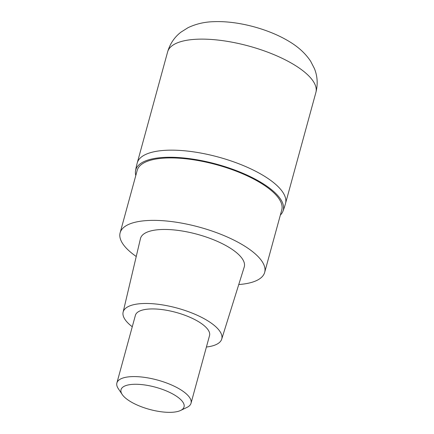 <?xml version="1.0" encoding="UTF-8"?>
<svg xmlns="http://www.w3.org/2000/svg" width="434" height="434" viewBox="0 0 434 434"><rect width="100%" height="100%" fill="white"/><g stroke="black" fill="none" stroke-linecap="round" stroke-linejoin="round"><path stroke-width="0.65" d="M280.353 215.08A76.471 26.908 -164.7 0 0 282.93 211.277A76.856 76.856 0 0 0 285.518 203.475A76.856 27.044 15.3 0 0 247.662 167.432A76.856 27.044 15.3 0 0 166.358 150.267A76.856 27.044 15.3 0 0 137.252 162.907A76.856 27.044 15.3 0 1 166.358 150.267A76.856 27.044 15.3 0 1 247.662 167.432A76.856 27.044 15.3 0 1 285.518 203.47L315.892 92.442A76.856 27.044 -164.7 0 0 278.037 56.404A76.856 27.044 -164.7 0 0 196.732 39.239A76.856 27.044 -164.7 0 0 167.627 51.879C170.025 43.72 174.479 37.129 181 32.116L188.063 27.673C195.935 23.946 204.349 21.955 213.3 21.7C234.827 20.675 262.011 27.179 282.474 37.715C292.239 42.847 302.655 49.373 310.625 61.205L314.444 68.621C317.504 76.259 317.986 84.196 315.892 92.442M282.93 211.277A76.471 26.908 -164.7 0 0 246.8 175A76.471 26.908 -164.7 0 0 164.681 157.374A76.471 26.908 -164.7 0 0 135.511 170.947A76.471 26.908 -164.7 0 0 135.793 175.531M264.68 272.357L281.769 209.904A74.936 26.366 -164.7 0 0 244.857 174.766A74.936 26.366 -164.7 0 0 165.582 158.03A74.936 26.366 -164.7 0 0 137.209 170.356L120.126 232.808A74.936 26.366 15.3 0 1 148.499 220.483A74.936 26.366 15.3 0 1 227.769 237.219A74.936 26.366 15.3 0 1 264.68 272.357A74.936 26.366 15.3 0 1 238.754 284.536M136.238 256.489A74.936 26.366 15.3 0 1 120.126 232.808M221.703 339.149L244.228 267.008A53.8 18.928 -164.7 0 0 218.08 241.684A53.8 18.928 -164.7 0 0 160.884 229.537A53.8 18.928 -164.7 0 0 140.453 238.619L123.115 312.176A51.109 17.984 15.3 0 1 142.526 303.55A51.109 17.984 15.3 0 1 196.862 315.089A51.109 17.984 15.3 0 1 221.703 339.149A51.109 17.984 15.3 0 1 206.41 347.021M132.272 326.742A51.109 17.984 15.3 0 1 123.115 312.176M191.025 403.246L209.535 335.585A38.431 13.519 -164.7 0 0 190.607 317.569A38.431 13.519 -164.7 0 0 149.952 308.986A38.431 13.519 -164.7 0 0 135.403 315.306L116.892 382.962A38.431 13.519 15.3 0 1 131.448 376.641A38.431 13.519 15.3 0 1 172.097 385.224A38.431 13.519 15.3 0 1 191.025 403.246A38.431 13.519 15.3 0 1 186.967 407.401L180.593 410.461A32.664 11.49 15.3 0 1 171.674 412.3A32.664 11.49 15.3 0 1 122.204 394.49A32.664 11.49 15.3 0 1 133.401 384.318A32.664 11.49 15.3 0 1 172.96 394.099A32.664 11.49 15.3 0 1 180.593 410.461M122.204 394.49L118.27 388.609A38.431 13.519 15.3 0 1 116.892 382.962M135.511 170.947A76.856 76.856 0 0 1 137.252 162.907L167.627 51.879"/></g></svg>
